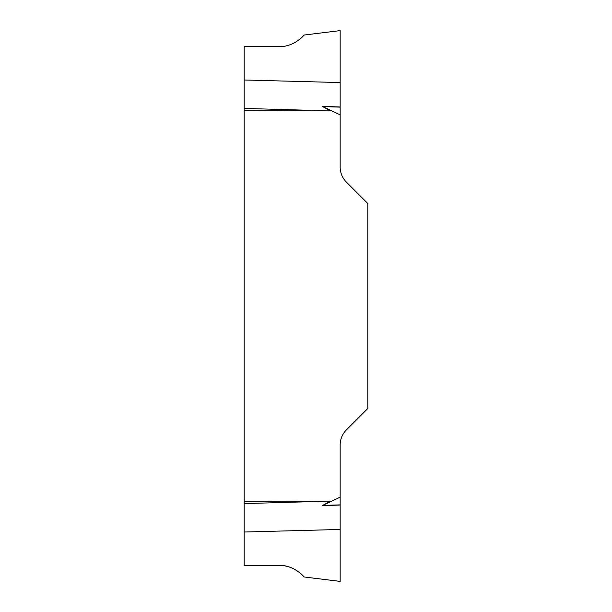 <?xml version="1.0" encoding="UTF-8"?>
<svg xmlns="http://www.w3.org/2000/svg" width="612" height="612" viewBox="0 0 612 612"><rect width="100%" height="100%" fill="white"/><g stroke="black" fill="none" stroke-linecap="round" stroke-linejoin="round"><path stroke-width="0.92" d="M279.317 565.389C294.012 564.922 304.799 577.307 303.942 576.948C305.296 578.072 294.777 565.021 279.317 565.389L244.188 565.389L244.188 46.619L279.317 46.619C294.012 47.086 304.799 34.7 303.942 35.068C305.296 33.943 294.777 46.994 279.317 46.619M299.719 572.733L296.506 570.392M294.005 568.961L291.075 567.63M287.724 566.513L284.779 565.863M244.188 501.327L330.319 501.09L322.402 505.581L340.157 497.143L340.157 581.4L340.157 529.464L244.188 532.012M244.188 79.996L340.157 82.551L340.157 30.608L340.157 167.03A21.351 21.351 0 0 0 346.407 182.131L367.812 203.536L367.812 408.479L346.407 429.884A21.351 21.351 0 0 0 340.157 444.978L340.157 497.143M340.157 114.872L322.402 106.427L330.319 110.917L244.188 110.68M244.188 108.408L330.319 110.917M244.188 503.607L330.319 501.09M340.157 106.947L322.402 106.427M340.157 505.061L322.402 505.581M340.157 107.131L322.769 106.618M340.157 504.885L322.769 505.39M303.95 576.955L340.157 581.4M303.95 35.06L340.157 30.608"/></g></svg>
